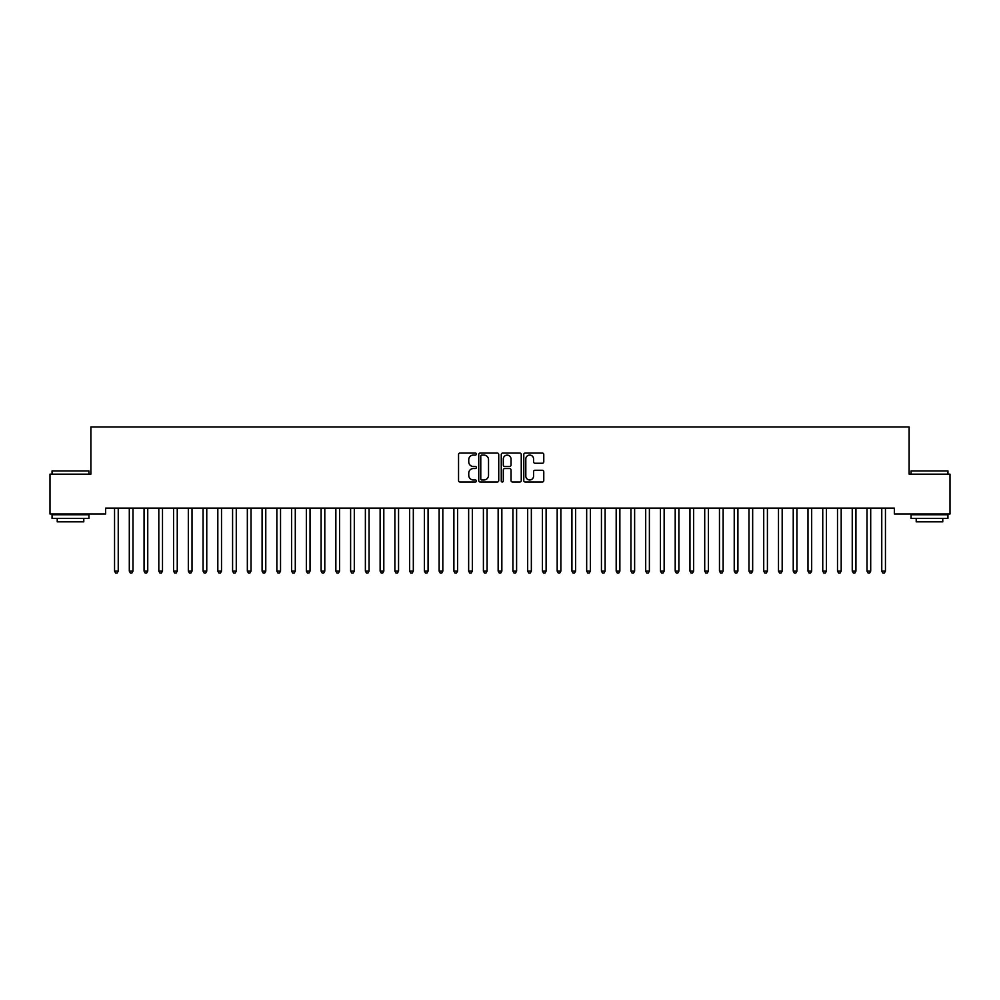 <?xml version="1.0" encoding="UTF-8"?>
<svg xmlns="http://www.w3.org/2000/svg" width="1000" height="1000" viewBox="0 0 1000 1000"><rect width="100%" height="100%" fill="white"/><g stroke="black" fill="none" stroke-linecap="round" stroke-linejoin="round"><path stroke-width="1.5" d="M476.4 454.062A1.013 1.013 0 0 0 475.375 453.05L459.988 453.05A1.45 1.45 0 0 0 458.55 454.487L458.55 480.562A1.45 1.45 0 0 0 459.988 482.013L475.375 482.013A1.013 1.013 0 0 0 476.4 481A1.013 1.013 0 0 0 475.375 479.975L473.387 479.975A4.638 4.638 0 0 1 468.75 475.35L468.75 473.175A4.638 4.638 0 0 1 473.387 468.537L475.375 468.537A1.013 1.013 0 0 0 476.4 467.525A1.013 1.013 0 0 0 475.375 466.512L473.387 466.512A4.638 4.638 0 0 1 468.75 461.875L468.75 459.7A4.638 4.638 0 0 1 473.387 455.075L475.375 455.075A1.013 1.013 0 0 0 476.4 454.062M542.325 463.25A1.45 1.45 0 0 0 543.775 461.8L543.775 454.487A1.45 1.45 0 0 0 542.325 453.05L525.237 453.05A1.45 1.45 0 0 0 523.787 454.487L523.787 480.562A1.45 1.45 0 0 0 525.237 482.013L542.325 482.013A1.45 1.45 0 0 0 543.775 480.562L543.775 471.725A1.45 1.45 0 0 0 542.325 470.275L535.013 470.275A1.45 1.45 0 0 0 533.562 471.725L533.562 476.112A3.875 3.875 0 0 1 529.688 479.975A3.875 3.875 0 0 1 525.812 476.112L525.812 458.95A3.875 3.875 0 0 1 529.688 455.075A3.875 3.875 0 0 1 533.562 458.95L533.562 461.8A1.45 1.45 0 0 0 535.013 463.25L542.325 463.25M894.375 508.1L105.625 508.1L105.625 514L50 514L50 474.162L90.875 474.162L90.875 426.95L909.125 426.95L909.125 474.162L950 474.162L950 514L894.375 514L894.375 508.1M498.738 454.487A1.45 1.45 0 0 0 497.287 453.05L480.2 453.05A1.45 1.45 0 0 0 478.75 454.487L478.75 480.562A1.45 1.45 0 0 0 480.2 482.013L497.287 482.013A1.45 1.45 0 0 0 498.738 480.562L498.738 454.487M502.713 453.05L519.8 453.05A1.45 1.45 0 0 1 521.25 454.487L521.25 480.562A1.45 1.45 0 0 1 519.8 482.013L512.487 482.013A1.45 1.45 0 0 1 511.037 480.562L511.037 469.988A1.45 1.45 0 0 0 509.6 468.537L504.738 468.537A1.45 1.45 0 0 0 503.3 469.988L503.3 481A1.013 1.013 0 0 1 502.275 482.013A1.013 1.013 0 0 1 501.262 481L501.262 454.487A1.45 1.45 0 0 1 502.713 453.05M481.788 455.075A1.013 1.013 0 0 0 480.775 456.087L480.775 478.963A1.013 1.013 0 0 0 481.788 479.975L483.888 479.975A4.638 4.638 0 0 0 488.525 475.35L488.525 459.7A4.638 4.638 0 0 0 483.888 455.075L481.788 455.075M511.037 459.012A3.875 3.875 0 0 0 507.163 455.15A3.875 3.875 0 0 0 503.3 459.012L503.3 465.062A1.45 1.45 0 0 0 504.738 466.512L509.6 466.512A1.45 1.45 0 0 0 511.037 465.062L511.037 459.012M114.438 508.312A1.475 1.475 -179.6 0 1 114.55 508.862A1.475 1.475 179.6 0 0 114.438 508.312L114.35 508.1M118.438 508.1L118.35 508.312A1.475 1.475 179.6 0 0 118.238 508.862L118.238 571.125L114.55 571.125L114.55 508.862M118.238 571.125L117.125 573.05L115.65 573.05L114.55 571.125M129.2 508.312A1.475 1.475 -179.6 0 1 129.3 508.862A1.475 1.475 179.6 0 0 129.2 508.312L129.113 508.1M143.95 508.312A1.475 1.475 -179.6 0 1 144.062 508.862A1.475 1.475 179.6 0 0 143.95 508.312L143.863 508.1M133.188 508.1L133.1 508.312A1.475 1.475 179.6 0 0 132.988 508.862L132.988 571.125L129.3 571.125L129.3 508.862M132.988 571.125L131.888 573.05L130.412 573.05L129.3 571.125M147.938 508.1L147.85 508.312A1.475 1.475 179.6 0 0 147.75 508.862L147.75 571.125L144.062 571.125L144.062 508.862M147.75 571.125L146.637 573.05L145.162 573.05L144.062 571.125M52.062 470.925L88.95 470.925L52.062 470.925L52.062 474.162M88.95 518.425L52.062 518.425L52.062 514.738L88.95 514.738L88.95 518.425M83.787 518.425L83.787 521.825L57.225 521.825L57.225 518.425M911.05 470.925L947.938 470.925L911.05 470.925L911.05 474.162M947.938 518.425L911.05 518.425L911.05 514.738L947.938 514.738L947.938 518.425M942.775 518.425L942.775 521.825L916.213 521.825L916.213 518.425M158.7 508.312A1.475 1.475 -179.6 0 1 158.812 508.862A1.475 1.475 179.6 0 0 158.7 508.312L158.613 508.1M173.463 508.312A1.475 1.475 -179.6 0 1 173.562 508.862A1.475 1.475 179.6 0 0 173.463 508.312L173.375 508.1M162.7 508.1L162.613 508.312A1.475 1.475 179.6 0 0 162.5 508.862L162.5 571.125L158.812 571.125L158.812 508.862M162.5 571.125L161.388 573.05L159.913 573.05L158.812 571.125M177.45 508.1L177.362 508.312A1.475 1.475 179.6 0 0 177.25 508.862L177.25 571.125L173.562 571.125L173.562 508.862M177.25 571.125L176.15 573.05L174.675 573.05L173.562 571.125M188.212 508.312A1.475 1.475 -179.6 0 1 188.325 508.862A1.475 1.475 179.6 0 0 188.212 508.312L188.125 508.1M192.2 508.1L192.113 508.312A1.475 1.475 179.6 0 0 192.013 508.862L192.013 571.125L188.325 571.125L188.325 508.862M192.013 571.125L190.9 573.05L189.425 573.05L188.325 571.125M202.963 508.312A1.475 1.475 -179.6 0 1 203.075 508.862A1.475 1.475 179.6 0 0 202.963 508.312L202.875 508.1M206.95 508.1L206.875 508.312A1.475 1.475 179.6 0 0 206.762 508.862L206.762 571.125L203.075 571.125L203.075 508.862M206.762 571.125L205.65 573.05L204.175 573.05L203.075 571.125M217.725 508.312A1.475 1.475 -179.6 0 1 217.825 508.862A1.475 1.475 179.6 0 0 217.725 508.312L217.638 508.1M221.713 508.1L221.625 508.312A1.475 1.475 179.6 0 0 221.513 508.862L221.513 571.125L217.825 571.125L217.825 508.862M221.513 571.125L220.413 573.05L218.938 573.05L217.825 571.125M232.475 508.312A1.475 1.475 -179.6 0 1 232.587 508.862A1.475 1.475 179.6 0 0 232.475 508.312L232.387 508.1M236.462 508.1L236.375 508.312A1.475 1.475 179.6 0 0 236.275 508.862L236.275 571.125L232.587 571.125L232.587 508.862M236.275 571.125L235.162 573.05L233.688 573.05L232.587 571.125M247.225 508.312A1.475 1.475 -179.6 0 1 247.338 508.862A1.475 1.475 179.6 0 0 247.225 508.312L247.138 508.1M251.213 508.1L251.137 508.312A1.475 1.475 179.6 0 0 251.025 508.862L251.025 571.125L247.338 571.125L247.338 508.862M251.025 571.125L249.913 573.05L248.438 573.05L247.338 571.125M261.988 508.312A1.475 1.475 -179.6 0 1 262.087 508.862A1.475 1.475 179.6 0 0 261.988 508.312L261.9 508.1M265.975 508.1L265.887 508.312A1.475 1.475 179.6 0 0 265.775 508.862L265.775 571.125L262.087 571.125L262.087 508.862M265.775 571.125L264.675 573.05L263.2 573.05L262.087 571.125M276.737 508.312A1.475 1.475 -179.6 0 1 276.85 508.862A1.475 1.475 179.6 0 0 276.737 508.312L276.65 508.1M280.725 508.1L280.637 508.312A1.475 1.475 179.6 0 0 280.538 508.862L280.538 571.125L276.85 571.125L276.85 508.862M280.538 571.125L279.425 573.05L277.95 573.05L276.85 571.125M291.488 508.312A1.475 1.475 -179.6 0 1 291.6 508.862A1.475 1.475 179.6 0 0 291.488 508.312L291.4 508.1M295.475 508.1L295.387 508.312A1.475 1.475 179.6 0 0 295.287 508.862L295.287 571.125L291.6 571.125L291.6 508.862M295.287 571.125L294.175 573.05L292.7 573.05L291.6 571.125M306.25 508.312A1.475 1.475 -179.6 0 1 306.35 508.862A1.475 1.475 179.6 0 0 306.25 508.312L306.163 508.1M310.238 508.1L310.15 508.312A1.475 1.475 179.6 0 0 310.038 508.862L310.038 571.125L306.35 571.125L306.35 508.862M310.038 571.125L308.938 573.05L307.462 573.05L306.35 571.125M321 508.312A1.475 1.475 -179.6 0 1 321.112 508.862A1.475 1.475 179.6 0 0 321 508.312L320.913 508.1M324.988 508.1L324.9 508.312A1.475 1.475 179.6 0 0 324.8 508.862L324.8 571.125L321.112 571.125L321.112 508.862M324.8 571.125L323.688 573.05L322.212 573.05L321.112 571.125M335.75 508.312A1.475 1.475 -179.6 0 1 335.863 508.862A1.475 1.475 179.6 0 0 335.75 508.312L335.662 508.1M339.738 508.1L339.65 508.312A1.475 1.475 179.6 0 0 339.55 508.862L339.55 571.125L335.863 571.125L335.863 508.862M339.55 571.125L338.438 573.05L336.962 573.05L335.863 571.125M350.513 508.312A1.475 1.475 -179.6 0 1 350.613 508.862A1.475 1.475 179.6 0 0 350.513 508.312L350.425 508.1M354.5 508.1L354.412 508.312A1.475 1.475 179.6 0 0 354.3 508.862L354.3 571.125L350.613 571.125L350.613 508.862M354.3 571.125L353.2 573.05L351.725 573.05L350.613 571.125M365.262 508.312A1.475 1.475 -179.6 0 1 365.375 508.862A1.475 1.475 179.6 0 0 365.262 508.312L365.175 508.1M369.25 508.1L369.162 508.312A1.475 1.475 179.6 0 0 369.062 508.862L369.062 571.125L365.375 571.125L365.375 508.862M369.062 571.125L367.95 573.05L366.475 573.05L365.375 571.125M380.012 508.312A1.475 1.475 -179.6 0 1 380.125 508.862A1.475 1.475 179.6 0 0 380.012 508.312L379.925 508.1M384 508.1L383.913 508.312A1.475 1.475 179.6 0 0 383.812 508.862L383.812 571.125L380.125 571.125L380.125 508.862M383.812 571.125L382.7 573.05L381.225 573.05L380.125 571.125M394.775 508.312A1.475 1.475 -179.6 0 1 394.875 508.862A1.475 1.475 179.6 0 0 394.775 508.312L394.688 508.1M398.762 508.1L398.675 508.312A1.475 1.475 179.6 0 0 398.562 508.862L398.562 571.125L394.875 571.125L394.875 508.862M398.562 571.125L397.463 573.05L395.988 573.05L394.875 571.125M409.525 508.312A1.475 1.475 -179.6 0 1 409.625 508.862A1.475 1.475 179.6 0 0 409.525 508.312L409.438 508.1M413.512 508.1L413.425 508.312A1.475 1.475 179.6 0 0 413.325 508.862L413.325 571.125L409.625 571.125L409.625 508.862M413.325 571.125L412.212 573.05L410.737 573.05L409.625 571.125M424.275 508.312A1.475 1.475 -179.6 0 1 424.387 508.862A1.475 1.475 179.6 0 0 424.275 508.312L424.188 508.1M428.263 508.1L428.175 508.312A1.475 1.475 179.6 0 0 428.075 508.862L428.075 571.125L424.387 571.125L424.387 508.862M428.075 571.125L426.962 573.05L425.487 573.05L424.387 571.125M439.038 508.312A1.475 1.475 -179.6 0 1 439.137 508.862A1.475 1.475 179.6 0 0 439.038 508.312L438.95 508.1M443.025 508.1L442.938 508.312A1.475 1.475 179.6 0 0 442.825 508.862L442.825 571.125L439.137 571.125L439.137 508.862M442.825 571.125L441.725 573.05L440.25 573.05L439.137 571.125M453.787 508.312A1.475 1.475 -179.6 0 1 453.888 508.862A1.475 1.475 179.6 0 0 453.787 508.312L453.7 508.1M468.537 508.312A1.475 1.475 -179.6 0 1 468.65 508.862A1.475 1.475 179.6 0 0 468.537 508.312L468.45 508.1M483.3 508.312A1.475 1.475 -179.6 0 1 483.4 508.862A1.475 1.475 179.6 0 0 483.3 508.312L483.212 508.1M498.05 508.312A1.475 1.475 -179.6 0 1 498.15 508.862A1.475 1.475 179.6 0 0 498.05 508.312L497.962 508.1M512.8 508.312A1.475 1.475 -179.6 0 1 512.913 508.862A1.475 1.475 179.6 0 0 512.8 508.312L512.712 508.1M527.562 508.312A1.475 1.475 -179.6 0 1 527.663 508.862A1.475 1.475 179.6 0 0 527.562 508.312L527.475 508.1M542.312 508.312A1.475 1.475 -179.6 0 1 542.413 508.862A1.475 1.475 179.6 0 0 542.312 508.312L542.225 508.1M557.062 508.312A1.475 1.475 -179.6 0 1 557.175 508.862A1.475 1.475 179.6 0 0 557.062 508.312L556.975 508.1M571.825 508.312A1.475 1.475 -179.6 0 1 571.925 508.862A1.475 1.475 179.6 0 0 571.825 508.312L571.737 508.1M586.575 508.312A1.475 1.475 -179.6 0 1 586.675 508.862A1.475 1.475 179.6 0 0 586.575 508.312L586.487 508.1M601.325 508.312A1.475 1.475 -179.6 0 1 601.438 508.862A1.475 1.475 179.6 0 0 601.325 508.312L601.237 508.1M616.087 508.312A1.475 1.475 -179.6 0 1 616.188 508.862A1.475 1.475 179.6 0 0 616.087 508.312L616 508.1M630.837 508.312A1.475 1.475 -179.6 0 1 630.938 508.862A1.475 1.475 179.6 0 0 630.837 508.312L630.75 508.1M645.588 508.312A1.475 1.475 -179.6 0 1 645.7 508.862A1.475 1.475 179.6 0 0 645.588 508.312L645.5 508.1M660.35 508.312A1.475 1.475 -179.6 0 1 660.45 508.862A1.475 1.475 179.6 0 0 660.35 508.312L660.263 508.1M675.1 508.312A1.475 1.475 -179.6 0 1 675.2 508.862A1.475 1.475 179.6 0 0 675.1 508.312L675.013 508.1M689.85 508.312A1.475 1.475 -179.6 0 1 689.963 508.862A1.475 1.475 179.6 0 0 689.85 508.312L689.762 508.1M704.613 508.312A1.475 1.475 -179.6 0 1 704.712 508.862A1.475 1.475 179.6 0 0 704.613 508.312L704.525 508.1M719.362 508.312A1.475 1.475 -179.6 0 1 719.463 508.862A1.475 1.475 179.6 0 0 719.362 508.312L719.275 508.1M734.112 508.312A1.475 1.475 -179.6 0 1 734.225 508.862A1.475 1.475 179.6 0 0 734.112 508.312L734.025 508.1M748.863 508.312A1.475 1.475 -179.6 0 1 748.975 508.862A1.475 1.475 179.6 0 0 748.863 508.312L748.787 508.1M763.625 508.312A1.475 1.475 -179.6 0 1 763.725 508.862A1.475 1.475 179.6 0 0 763.625 508.312L763.538 508.1M778.375 508.312A1.475 1.475 -179.6 0 1 778.487 508.862A1.475 1.475 179.6 0 0 778.375 508.312L778.288 508.1M793.125 508.312A1.475 1.475 -179.6 0 1 793.238 508.862A1.475 1.475 179.6 0 0 793.125 508.312L793.05 508.1M807.887 508.312A1.475 1.475 -179.6 0 1 807.987 508.862A1.475 1.475 179.6 0 0 807.887 508.312L807.8 508.1M822.638 508.312A1.475 1.475 -179.6 0 1 822.75 508.862A1.475 1.475 179.6 0 0 822.638 508.312L822.55 508.1M457.775 508.1L457.688 508.312A1.475 1.475 179.6 0 0 457.587 508.862L457.587 571.125L453.888 571.125L453.888 508.862M457.587 571.125L456.475 573.05L455 573.05L453.888 571.125M472.525 508.1L472.438 508.312A1.475 1.475 179.6 0 0 472.337 508.862L472.337 571.125L468.65 571.125L468.65 508.862M472.337 571.125L471.225 573.05L469.75 573.05L468.65 571.125M487.287 508.1L487.2 508.312A1.475 1.475 179.6 0 0 487.088 508.862L487.088 571.125L483.4 571.125L483.4 508.862M487.088 571.125L485.988 573.05L484.513 573.05L483.4 571.125M502.038 508.1L501.95 508.312A1.475 1.475 179.6 0 0 501.85 508.862L501.85 571.125L498.15 571.125L498.15 508.862M501.85 571.125L500.737 573.05L499.263 573.05L498.15 571.125M516.788 508.1L516.7 508.312A1.475 1.475 179.6 0 0 516.6 508.862L516.6 571.125L512.913 571.125L512.913 508.862M516.6 571.125L515.487 573.05L514.012 573.05L512.913 571.125M531.55 508.1L531.462 508.312A1.475 1.475 179.6 0 0 531.35 508.862L531.35 571.125L527.663 571.125L527.663 508.862M531.35 571.125L530.25 573.05L528.775 573.05L527.663 571.125M546.3 508.1L546.213 508.312A1.475 1.475 179.6 0 0 546.112 508.862L546.112 571.125L542.413 571.125L542.413 508.862M546.112 571.125L545 573.05L543.525 573.05L542.413 571.125M561.05 508.1L560.962 508.312A1.475 1.475 179.6 0 0 560.862 508.862L560.862 571.125L557.175 571.125L557.175 508.862M560.862 571.125L559.75 573.05L558.275 573.05L557.175 571.125M575.812 508.1L575.725 508.312A1.475 1.475 179.6 0 0 575.612 508.862L575.612 571.125L571.925 571.125L571.925 508.862M575.612 571.125L574.513 573.05L573.038 573.05L571.925 571.125M590.562 508.1L590.475 508.312A1.475 1.475 179.6 0 0 590.375 508.862L590.375 571.125L586.675 571.125L586.675 508.862M590.375 571.125L589.263 573.05L587.788 573.05L586.675 571.125M605.312 508.1L605.225 508.312A1.475 1.475 179.6 0 0 605.125 508.862L605.125 571.125L601.438 571.125L601.438 508.862M605.125 571.125L604.012 573.05L602.537 573.05L601.438 571.125M620.075 508.1L619.987 508.312A1.475 1.475 179.6 0 0 619.875 508.862L619.875 571.125L616.188 571.125L616.188 508.862M619.875 571.125L618.775 573.05L617.3 573.05L616.188 571.125M634.825 508.1L634.738 508.312A1.475 1.475 179.6 0 0 634.625 508.862L634.625 571.125L630.938 571.125L630.938 508.862M634.625 571.125L633.525 573.05L632.05 573.05L630.938 571.125M649.575 508.1L649.488 508.312A1.475 1.475 179.6 0 0 649.388 508.862L649.388 571.125L645.7 571.125L645.7 508.862M649.388 571.125L648.275 573.05L646.8 573.05L645.7 571.125M664.338 508.1L664.25 508.312A1.475 1.475 179.6 0 0 664.137 508.862L664.137 571.125L660.45 571.125L660.45 508.862M664.137 571.125L663.037 573.05L661.562 573.05L660.45 571.125M679.087 508.1L679 508.312A1.475 1.475 179.6 0 0 678.888 508.862L678.888 571.125L675.2 571.125L675.2 508.862M678.888 571.125L677.788 573.05L676.312 573.05L675.2 571.125M693.838 508.1L693.75 508.312A1.475 1.475 179.6 0 0 693.65 508.862L693.65 571.125L689.963 571.125L689.963 508.862M693.65 571.125L692.537 573.05L691.062 573.05L689.963 571.125M708.6 508.1L708.512 508.312A1.475 1.475 179.6 0 0 708.4 508.862L708.4 571.125L704.712 571.125L704.712 508.862M708.4 571.125L707.3 573.05L705.825 573.05L704.712 571.125M723.35 508.1L723.263 508.312A1.475 1.475 179.6 0 0 723.15 508.862L723.15 571.125L719.463 571.125L719.463 508.862M723.15 571.125L722.05 573.05L720.575 573.05L719.463 571.125M738.1 508.1L738.012 508.312A1.475 1.475 179.6 0 0 737.913 508.862L737.913 571.125L734.225 571.125L734.225 508.862M737.913 571.125L736.8 573.05L735.325 573.05L734.225 571.125M752.862 508.1L752.775 508.312A1.475 1.475 179.6 0 0 752.663 508.862L752.663 571.125L748.975 571.125L748.975 508.862M752.663 571.125L751.562 573.05L750.088 573.05L748.975 571.125M767.613 508.1L767.525 508.312A1.475 1.475 179.6 0 0 767.412 508.862L767.412 571.125L763.725 571.125L763.725 508.862M767.412 571.125L766.312 573.05L764.837 573.05L763.725 571.125M782.362 508.1L782.275 508.312A1.475 1.475 179.6 0 0 782.175 508.862L782.175 571.125L778.487 571.125L778.487 508.862M782.175 571.125L781.062 573.05L779.587 573.05L778.487 571.125M797.125 508.1L797.038 508.312A1.475 1.475 179.6 0 0 796.925 508.862L796.925 571.125L793.238 571.125L793.238 508.862M796.925 571.125L795.825 573.05L794.35 573.05L793.238 571.125M811.875 508.1L811.787 508.312A1.475 1.475 179.6 0 0 811.675 508.862L811.675 571.125L807.987 571.125L807.987 508.862M811.675 571.125L810.575 573.05L809.1 573.05L807.987 571.125M826.625 508.1L826.538 508.312A1.475 1.475 179.6 0 0 826.438 508.862L826.438 571.125L822.75 571.125L822.75 508.862M826.438 571.125L825.325 573.05L823.85 573.05L822.75 571.125M837.387 508.312A1.475 1.475 -179.6 0 1 837.5 508.862A1.475 1.475 179.6 0 0 837.387 508.312L837.3 508.1M841.388 508.1L841.3 508.312A1.475 1.475 179.6 0 0 841.188 508.862L841.188 571.125L837.5 571.125L837.5 508.862M841.188 571.125L840.088 573.05L838.612 573.05L837.5 571.125M852.15 508.312A1.475 1.475 -179.6 0 1 852.25 508.862A1.475 1.475 179.6 0 0 852.15 508.312L852.062 508.1M856.137 508.1L856.05 508.312A1.475 1.475 179.6 0 0 855.938 508.862L855.938 571.125L852.25 571.125L852.25 508.862M855.938 571.125L854.837 573.05L853.363 573.05L852.25 571.125M866.9 508.312A1.475 1.475 -179.6 0 1 867.013 508.862A1.475 1.475 179.6 0 0 866.9 508.312L866.812 508.1M870.888 508.1L870.8 508.312A1.475 1.475 179.6 0 0 870.7 508.862L870.7 571.125L867.013 571.125L867.013 508.862M870.7 571.125L869.587 573.05L868.112 573.05L867.013 571.125M881.65 508.312A1.475 1.475 -179.6 0 1 881.762 508.862A1.475 1.475 179.6 0 0 881.65 508.312L881.562 508.1M885.65 508.1L885.562 508.312A1.475 1.475 179.6 0 0 885.45 508.862L885.45 571.125L881.762 571.125L881.762 508.862M885.45 571.125L884.35 573.05L882.875 573.05L881.762 571.125M88.95 474.162L88.95 470.925M80.538 514.738L80.538 514M60.475 514.738L60.475 514M947.938 474.162L947.938 470.925M939.525 514.738L939.525 514M919.463 514.738L919.463 514"/></g></svg>
